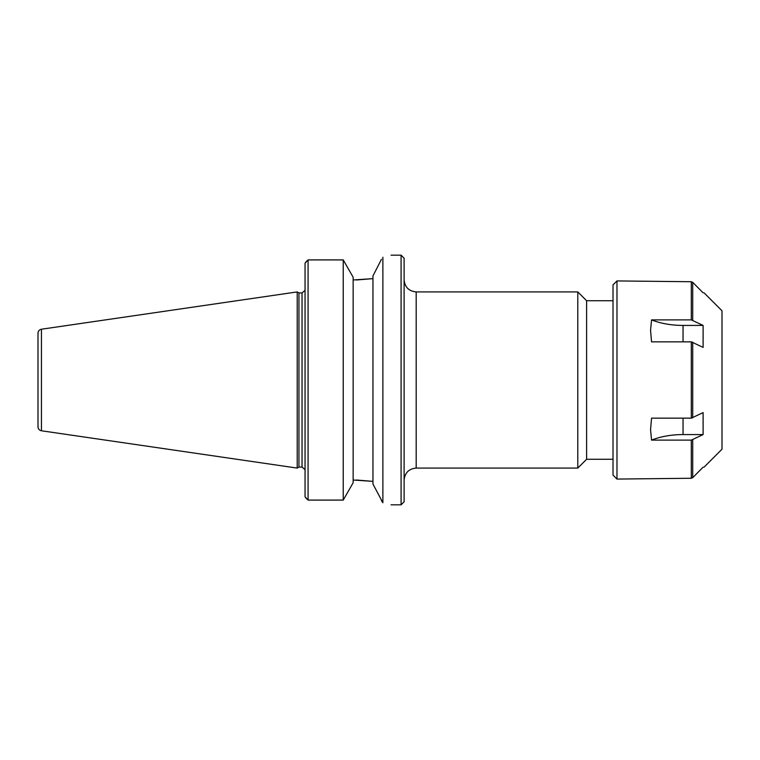 <?xml version="1.0" encoding="UTF-8"?>
<svg xmlns="http://www.w3.org/2000/svg" width="760" height="760" viewBox="0 0 760 760"><rect width="100%" height="100%" fill="white"/><g stroke="black" fill="none" stroke-linecap="round" stroke-linejoin="round"><path stroke-width="1.14" d="M416.185 291.916L577.79 291.916L577.79 468.084L416.185 468.084L416.185 291.916C408.851 291.203 404.823 287.175 404.111 279.841M401.09 504.82L404.111 501.8L404.111 258.201L401.09 255.179L401.09 504.82L391.029 504.82M613.016 300.741L586.606 300.741L586.606 459.258L613.016 459.258M306.707 498.978L305.055 496.793L308.075 500.089L308.075 259.91L343.235 259.91L353.144 277.238L353.144 482.762L343.235 500.089L308.075 500.089M353.144 480.026L372.96 481.365L356.544 480.026M381.434 259.35L372.96 275.927L372.96 484.072L382.878 502.75C393.68 505.438 393.68 505.438 382.878 502.75C393.68 505.438 393.68 505.438 382.878 502.75L381.434 500.65M306.707 261.022L305.055 263.207L308.075 259.91M356.544 279.974L372.96 278.635L353.144 279.974M382.878 257.25C393.68 254.562 393.68 254.562 382.878 257.25L382.878 502.75M343.235 500.089L343.235 259.91M305.055 263.207L305.055 496.793M298.946 380L298.946 292.923L297.207 291.916L297.207 468.084L298.946 467.077L298.946 380M38 333.203L38 426.797C38.161 428.972 39.311 430.302 41.449 430.777L41.449 329.222C39.311 329.697 38.161 331.027 38 333.203L38 417.753M703.105 325.423L703.105 347.387L691.306 341.848L651.548 341.848L650.56 330.457L651.548 319.884L691.306 319.884L703.105 325.423L683.04 325.423A50.331 25.165 180 0 1 651.548 319.884M703.105 412.613L703.105 434.577L683.04 434.577A50.331 25.165 -0 0 0 651.548 440.116L650.56 429.542L651.548 418.152L691.306 418.152L703.105 412.613M703.105 434.577L691.306 440.116L651.548 440.116M703.105 467.191L692.711 477.679L691.306 478.258L692.711 477.679L703.105 467.191M616.977 479.075L616.977 280.924L613.016 284.886L613.016 475.114L616.977 479.075L691.306 478.258L691.306 440.116M704.017 467.191L722 449.207L722 310.792L704.017 292.809M692.711 282.321L703.105 292.809L692.711 282.321L691.306 281.741L692.711 282.321L692.711 320.178M691.306 319.884L691.306 281.741L616.977 280.924M305.016 290.415L302.034 292.923L302.034 467.077L305.016 469.585M683.04 341.848L683.04 325.423M683.04 434.577L683.04 418.152M692.711 417.858L692.711 342.142M692.711 477.679L692.711 439.822M691.306 418.152L691.306 341.848M416.185 468.084C408.851 468.796 404.823 472.824 404.111 480.159M586.606 300.741L577.79 291.916M586.606 459.258L577.79 468.084M391.029 255.179L401.09 255.179M302.034 292.923L298.946 292.923M302.034 467.077L298.946 467.077M41.449 430.777L297.207 468.084M41.449 329.222L297.207 291.916"/></g></svg>
